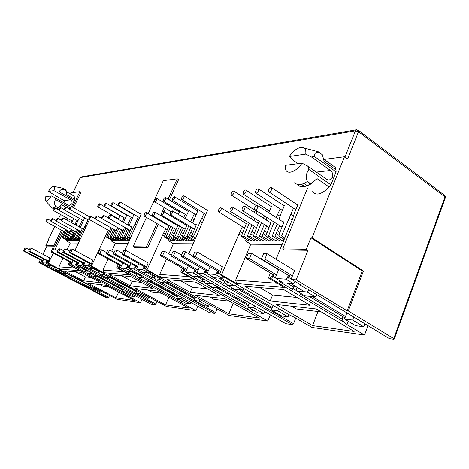 <?xml version="1.0" encoding="UTF-8"?>
<svg xmlns="http://www.w3.org/2000/svg" width="469" height="469" viewBox="0 0 469 469"><rect width="100%" height="100%" fill="white"/><g stroke="black" fill="none" stroke-linecap="round" stroke-linejoin="round"><path stroke-width="0.7" d="M444.407 195.233L444.975 195.661L444.981 196.939L393.737 338.618L348.285 310.953L363.434 271.023L312.037 237.748L344.481 156.734L324.149 159.419M81.049 176.965L80.246 177.651L72.982 192.595M358.146 130.036L358.592 130.4L358.498 131.695L355.438 130.804L80.351 177.575L73.058 192.589M65.384 203.599L63.907 200.585L48.354 191.44C50.687 187.94 52.528 186.263 53.882 186.41C54.697 186.797 54.709 188.204 53.917 190.631L70.579 199.835C72.015 200.855 72.419 202.203 71.792 203.88L69.693 205.434L68.023 205.1L54.797 197.596L55.541 199.524C54.123 201.77 54.158 204.044 55.641 206.354C53.929 207.89 52.68 208.371 51.901 207.802M331.565 164.713L335.212 167.31L336.009 169.866L336.085 171.865L330.891 184.815L329.127 187.014L317.103 178.66L310.589 183.701L307.33 181.462C305.536 177.411 306.052 173.407 308.872 169.461L307.781 166.09L326.916 179.475L329.308 180.102L332.304 177.493C333.183 174.62 332.597 172.287 330.539 170.487L316.358 172.088M73.305 280.474L105.138 297.199L108.134 298.02L40.287 262.658L40.938 261.931L41.442 262.2L41.835 261.761L42.333 262.019L42.257 262.792L45.657 263.021L47.035 260.817M294.251 270.402L294.649 270.42L291.536 278.158L291.906 279.536L300.975 285.035L300.072 284.97L306.726 289.004L307.635 289.074L389.393 338.659L393.614 339.269L394.271 339.058L393.737 338.618M368.001 325.691L364.519 335.065L312.02 327.479L295.2 317.736L289.772 315.086L220.049 274.717L221.567 274.816L238.932 233.961L241.623 235.62M295.769 318.064L293.547 323.686L292.41 324.648L203.312 273.597L204.443 272.518L205.123 272.911L205.797 272.26L207.65 273.327M199.401 266.867L197.156 272.049L197.308 273.192L285.756 323.686L292.41 324.648M270.308 314.869L267.793 321.089L229.212 315.514L145.888 269.745L146.996 269.816L162.702 234.905L164.672 236.054M217.071 308.795L215.482 312.553L214.562 313.398L133.606 268.919L134.521 267.992L135.131 268.327L135.682 267.77L136.831 268.403M130.945 263.678L129.139 267.641L129.168 268.62L209.555 312.676L214.562 313.398M197.883 306.275L195.978 310.713L166.431 306.445L90.558 266.034L91.402 266.087L105.683 235.614L107.184 236.458M157.021 301.397L155.849 304.053L155.069 304.803L81.166 265.401L81.928 264.586L82.485 264.885L82.943 264.393L83.687 264.792M79.296 261.139L77.754 265.173L151.176 304.24L155.069 304.803M142.043 299.38L140.553 302.704L117.203 299.333L100.372 290.721L47.697 263.156L48.366 263.203L53.255 253.078M109.693 295.4L108.134 298.02M108.802 297.346L62.758 273.321M83.552 280.837L64.493 270.853L81.184 272.278L100.917 282.713L83.552 280.837L85.399 276.909L90.957 277.449M105.601 285.193L134.486 300.465L116.031 297.856L88.084 283.212L105.601 285.193M140.553 302.704L68.978 264.586L69.705 263.795L71.352 263.965M69.559 261.749L68.228 264.534L68.978 264.586M68.228 264.534L79.935 270.73L59.569 269.065L48.366 263.203M127.011 295.534L127.55 294.344M155.849 304.053L105.783 277.326M130.212 285.879L109.388 274.693L130.699 276.522L152.314 288.265L130.212 285.879L132.217 281.453L141.415 282.344M157.432 291.044L188.919 308.156L165.551 304.85L135.154 288.529L157.432 291.044M195.978 310.713L117.801 267.858L118.669 266.967L119.267 267.289L119.788 266.755L120.803 267.312M118.335 264.534L116.84 267.793L117.801 267.858M116.84 267.793L129.708 274.799L103.678 272.671L91.402 266.087M181.245 302.693L181.931 301.11M215.482 312.553L158.704 281.16M190.197 292.357L167.304 279.653L195.462 282.062L219.281 295.493L190.197 292.357L192.39 287.286L207.286 288.734M224.909 298.671L259.369 318.105L228.843 313.796L195.614 295.359L224.909 298.671M267.793 321.089L182.007 272.167L183.068 271.135L183.731 271.51L184.364 270.889L185.982 271.809M182.435 268.157L180.717 272.079L182.007 272.167M180.717 272.079L194.957 280.128L160.533 277.314L146.996 269.816M251.701 311.996L252.609 309.78M293.547 323.686L231.117 287.837L231.463 287.526M270.173 300.992L244.877 286.295L283.815 289.625L310.156 305.307L270.173 300.992L272.577 295.065L296.906 297.422M316.352 309.001L354.136 331.495L312.559 325.621L276.135 304.457L316.352 309.001M364.519 335.065L346.937 324.566L343.724 322.027L270.22 278.082L271.574 276.862L272.313 277.308L273.122 276.575L275.872 278.223M270.42 273.028L268.397 277.959L270.22 278.082M268.397 277.959L284.243 287.421L236.599 283.528L221.567 274.816M346.937 324.566L348.191 321.247M48.928 239.114L48.653 238.961L54.732 226.468M58.508 218.706L60.548 214.509M70.502 194.055L71.089 192.847L79.9 191.68L72.431 207.128M56.122 268.069L55.43 269.499L55.829 269.065L56.878 269.616M55.43 269.499L47.668 265.448M75.732 271.815L85.399 276.909M118.657 292.093L116.031 297.856M99.879 284.542L103.52 286.465L109.283 287.139M92.973 276.13L122.485 291.782L124.103 293.776M85.897 270.431L85.165 271.991L85.604 271.528L86.871 272.196M85.165 271.991L76.893 267.606M49.796 257.891L47.697 263.156M55.09 249.274L61.421 236.165L62.606 236.81M62.975 258.249L58.877 266.802L59.569 269.065M78.475 243.018L70.291 242.96L67.096 249.637M70.291 242.96L66.369 240.826L67.888 240.826L62.172 237.713L63.227 237.707L66.874 230.138M66.68 240.169L66.369 240.826M74.776 267.998L58.877 266.802M89.432 219.574L74.94 250.452M98.537 271.434L97.787 273.052L98.244 272.571L99.604 273.298M97.787 273.052L89.298 268.52M121.664 275.749L132.217 281.453M168.881 297.264L165.551 304.85M147.999 289.983L151.962 292.123L161.459 293.231M142.166 279.706L176.491 298.495L178.179 300.729M136.467 274.447L135.658 276.229L136.18 275.702L137.863 276.622M135.658 276.229L124.602 270.121M92.774 260.096L90.558 266.034M108.11 258.941L102.922 270.121L103.678 272.671M128.078 243.352L115.386 243.264L111.722 251.15M115.386 243.264L111.094 240.861L113.017 240.867L106.762 237.355L108.105 237.349L112.22 228.55M111.487 240.011L111.094 240.861M124.039 271.715L102.922 270.121M140.606 214.011L141.327 213.97L124.865 250.34M176.491 298.495L177.253 296.754M152.806 275.749L151.979 277.601L152.525 277.056L154.36 278.064M151.979 277.601L140.659 271.229M180.805 280.808L192.39 287.286M233.199 303.349L228.843 313.796M209.666 296.947L213.999 299.369L229.323 301.157M209.25 285.592L208.998 285.826L246.77 307.236L248.511 309.78M202.76 279.712L201.869 281.787L202.508 281.183L204.871 282.52M201.869 281.787L189.582 274.828L189.839 274.582M148.21 262.927L145.83 268.725L145.888 269.745M166.507 259.099L159.7 274.4L160.533 277.314M193.122 243.792L173.378 243.657L168.875 253.782M173.378 243.657L168.658 240.914L171.179 240.914L164.291 236.898L166.055 236.886L170.769 226.375M169.18 239.747L168.658 240.914M188.69 276.587L159.7 274.4M206.688 209.942L207.638 209.883L202.954 221.374L188.778 253.7M246.77 307.236L247.609 305.208M224.71 281.453L223.789 283.628L224.469 282.995L227.096 284.507M223.789 283.628L211.15 276.37L211.49 276.048M259.803 287.573L272.577 295.065M318.046 311.522L312.559 325.621M291.566 306.198L296.314 308.983L321.212 311.891M301.051 293.541L300.377 294.127L342.001 319.072L343.724 322.027M293.477 286.899L292.474 289.391L293.289 288.681L296.889 290.839M292.474 289.391L278.832 281.212L279.506 280.609M222.429 266.726L219.85 273.515L220.049 274.717M282.139 244.396L250.751 244.185L235.667 280.128L236.599 283.528M250.751 244.185L245.533 240.978L248.975 240.984L241.342 236.288L243.757 236.265L249.279 223.215M246.237 239.301L245.533 240.978M277.279 283.264L235.667 280.128M296.736 204.396L298.05 204.314L294.045 214.087L292.996 217.88L276.065 259.228M273.245 266.116L273.116 266.439M342.001 319.072L342.921 316.651M344.926 157.062L355.438 130.804L356.434 129.778L358.498 131.695L347.599 159.003L344.481 156.734M61.322 230.086L53.841 245.533L45.862 245.416L48.999 238.961L48.653 238.961M73.246 280.591L38.927 262.57L40.287 262.658M71.528 206.618L74.747 199.36L66.457 194.606L66.17 190.66L63.954 189.382C61.503 189.083 59.95 189.916 59.293 191.88L57.4 192.302M74.032 196.083L74.747 199.36M66.322 219.75L67.09 218.161M93.325 287.034L92.921 287.902L90.042 287.55L90.88 285.75M65.93 273.615L60.337 270.695L56.819 270.39L62.371 273.286L65.93 273.615L66.504 272.999M55.829 269.065L56.462 267.74M41.835 261.761L42.497 260.401M41.442 262.2L42.146 260.758M40.938 261.931L41.635 260.494M69.705 263.795L70.456 262.224M70.995 262.511L70.25 264.082M86.319 270.015L85.604 271.528M71.411 262.083L70.684 263.607M61.421 236.165L62.365 234.594L63.303 235.104M158.299 224.381L147.764 247.655L134.392 247.439L133.067 246.694L146.469 217.411M148.157 213.723L163.288 180.671L177.264 178.824L178.566 179.639L169.373 199.935M167.662 203.716L167.222 204.689M165.545 208.383L163.992 211.824M162.245 215.67L161.928 216.373M160.228 220.131L159.964 220.711M62.447 230.701L54.979 246.143L46.976 246.014L42.955 254.286M40.281 259.785L38.927 262.57M43.752 259.093L42.333 262.024M62.365 234.594L63.866 231.481M65.895 229.599L62.172 237.713M70.854 222.277L71.616 220.688M73.756 218.601L71.745 222.775M68.069 230.801L64.751 237.695L65.824 237.683L69.066 231.346M71.153 229.4L67.372 237.672L68.462 237.666L72.162 229.957M74.917 224.54L76.951 220.395M79.15 218.232L75.943 225.114M73.393 230.637L70.028 237.648L71.136 237.642L74.419 231.205M76.57 229.194L72.73 237.631L73.85 237.619L77.608 229.769M79.015 226.826L82.444 220.084M84.713 217.856L80.287 227.535M78.88 230.472L75.468 237.607L76.611 237.595L79.935 231.059M81.87 228.415L82.433 228.397L78.253 237.584L79.408 237.578L88.102 219.773M72.959 260.535L71.311 264.739L75.339 265.008L76.84 262.605M77.754 265.173L81.166 265.401M81.928 264.586L82.696 262.957M85.37 261.133L83.664 265.571L87.973 265.859L89.532 263.367M105.683 235.614L108.403 230.308M110.977 227.84L106.762 237.355M117.057 218.706L117.32 218.144M119.437 215.318L119.835 215.289M120.035 215.406L118.188 219.357M113.738 229.411L110.039 237.332L111.411 237.32L115.005 230.132M117.666 227.571L113.375 237.302L114.764 237.296L118.95 228.309M122.262 221.708L124.097 217.763M126.261 214.896L126.806 214.861M126.906 214.919L123.482 222.412M120.521 229.206L116.769 237.279L118.182 237.267L121.829 229.951M124.578 227.289L120.216 237.25L121.653 237.238L125.909 228.051M127.457 224.704L131.109 217.37M133.307 214.462L134.011 214.415L129.081 225.636M127.533 228.989L123.728 237.22L125.188 237.208L128.887 229.763M131.115 226.808L131.83 226.791L127.292 237.197L128.782 237.185L138.361 216.965M118.669 266.967L119.495 265.167M122.726 262.898L120.797 267.101L120.82 268.063L126.032 268.409L127.761 265.665M129.168 268.62L133.606 268.919M134.521 267.992L135.371 266.122M138.859 263.642L136.819 268.139L136.86 269.136L142.494 269.517L144.294 266.656M162.702 234.905L165.768 228.778M168.224 225.601L169.063 225.577L164.291 236.898M172.445 222.64L172.803 221.966M174.72 218.261L175.089 217.428M178.736 211.666L179.586 211.613L178.337 214.403M176.579 218.325L176.209 219.152M174.749 223.127L174.433 223.824M172.762 227.559L168.6 236.863L170.394 236.851L174.427 228.544M176.942 225.319L177.81 225.29L172.985 236.827L174.82 236.816L179.621 226.035M181.321 222.218L181.755 221.432M183.69 217.639L185.161 214.339M187.694 211.114L188.579 211.056L185.237 218.572M183.76 222.634L183.391 223.461M181.696 227.272L177.458 236.792L179.328 236.781L183.426 228.303M186 225.026L186.897 224.997L182.019 236.757L183.924 236.745L188.825 225.677M190.555 221.784L194.412 213.817M197.009 210.54L197.924 210.481L192.7 223.08M190.977 226.973L186.674 236.722L188.614 236.704L192.777 228.051M195.415 224.715L196.347 224.686L191.416 236.681L193.398 236.669L204.033 213.272M183.068 271.135L183.989 269.036M188.327 265.829L185.923 271.317L186.052 272.436L193.07 272.905L194.16 271.85L195.098 269.704M197.308 273.192L203.312 273.597M204.443 272.518L205.387 270.32M210.13 266.75L207.562 272.718L207.732 273.89L215.406 274.406L216.572 273.304L217.534 271.047M238.932 233.961L242.438 226.697M245.393 223.092L246.524 223.051L241.342 236.288M251.214 218.83L252.275 216.877M254.292 212.381L255.136 210.382M257.317 211.337L256.326 213.682M254.655 218.39L253.876 220.518M252.011 224.938L247.245 236.235L249.713 236.218L254.298 226.375M257.334 222.699L258.513 222.664L253.278 236.188L255.804 236.171L261.45 222.699M263.431 218.214L264.622 216.021M266.638 211.39L267.348 209.684M270.42 206.02L271.615 205.944L268.766 212.762M267.043 217.575L266.199 219.984M264.311 224.516L259.451 236.142L262.03 236.118L266.697 226.029M269.816 222.294L271.053 222.253L265.765 236.089L268.403 236.071L274.183 222.148M276.206 217.563L280.122 208.957M283.276 205.229L284.531 205.146L280.573 214.696L279.096 219.428M277.173 224.065L272.219 236.042L274.928 236.018L279.682 225.671M282.883 221.872L284.173 221.825L280.427 230.924L278.832 235.989L281.599 235.966L293.494 208.195M271.574 276.862L272.606 274.342M278.293 269.587L278.668 269.605L275.602 277.126L275.93 278.463L285.867 279.131L287.28 277.883L288.324 275.28M291.906 279.536L296.168 279.823L307.992 250.27L284.331 249.883L282.713 248.875L306.339 249.221L310.929 237.754L312.037 237.748M79.9 191.68L81.002 192.319L73.539 207.755M68.204 218.783L67.436 220.371M126.108 290.903L125.633 291.953L122.245 291.536L123.23 289.367M97.669 275.772L96.966 276.505L92.762 276.112L86.847 272.976L91.004 273.333L91.707 272.595M125.633 291.953L134.152 296.478L134.621 295.435M140.008 292.539L139.504 293.67L135.881 293.225L136.936 290.886M110.156 277.73L104.042 274.459L99.598 274.078L105.66 277.314L110.156 277.73L110.919 276.945M98.244 272.571L98.982 270.982M82.943 264.393L83.699 262.792M82.485 264.885L83.253 263.256M120.093 265.495L119.267 267.289M137.007 273.89L136.18 275.702M120.627 264.921L119.788 266.755M106.744 233.843L107.946 234.518M181.702 297.41L181.093 298.817L176.743 298.278L178.009 295.388M150.778 280.462L149.81 281.423L144.388 280.913L137.898 277.378L143.262 277.836L144.229 276.874M181.093 298.817L190.385 303.9L190.989 302.499M199.647 299.498L198.991 301.034L194.307 300.453L195.667 297.293M166.929 283.012L160.205 279.295L154.412 278.797L161.078 282.467L166.929 283.012L167.99 281.975M152.525 277.056L153.386 275.133M135.682 267.77L136.561 265.835M135.131 268.327L135.981 266.456M184.645 269.411L183.731 271.51M203.482 278.92L202.508 281.183M185.366 268.608L184.364 270.889M163.921 232.882L165.51 233.814M254.456 305.817L253.641 307.799L247.855 307.084L249.531 303.009M220.782 286.594L219.386 287.896L212.123 287.216L204.959 283.153L212.152 283.774L213.547 282.461M253.641 307.799L263.818 313.591L264.622 311.621M278.504 308.561L277.619 310.771L271.311 309.991L273.146 305.46M242.491 290.041L235.051 285.75L227.189 285.07L234.559 289.303L242.491 290.041L244.056 288.617M224.469 282.995L225.495 280.573M205.797 272.26L206.852 269.816M205.123 272.911L206.067 270.713M273.339 274.787L272.313 277.308M294.479 285.709L293.289 288.681M274.347 273.568L273.122 276.575M240.357 231.598L242.579 232.97M348.285 310.953L347.142 310.824L296.168 279.823M353.743 317.044L352.606 320.051L344.539 319.055L346.884 312.882M317.296 294.937L315.121 296.801L304.897 295.851L296.953 291.079L307.101 291.958L309.276 290.077M352.606 320.051L363.762 326.787L364.876 323.792M347.142 310.824L362.279 270.971L363.434 271.023M329.127 187.014C321.769 194.377 316.194 195.948 312.395 191.727M309.616 183.033L308.901 184.78M307.441 188.35L282.713 248.875M362.279 270.971L310.929 237.754M45.862 245.416L46.976 246.014M66.41 191.944L66.457 194.606M55.641 206.354L57.886 207.615L61.527 204.707L65.513 206.958M61.527 204.707C59.856 206.87 58.408 208.177 57.171 208.635L56.749 208.775M53.841 245.533L54.979 246.143M92.921 287.902L100.946 292.093L101.363 291.19M100.946 292.093L98.021 291.712L90.042 287.55M56.819 270.39L57.359 268.215M60.337 270.695L60.911 270.068M147.764 247.655L146.404 246.887L133.067 246.694M177.264 178.824L168.06 199.132M166.343 202.919L165.903 203.886M164.226 207.585L162.151 212.164M161.066 214.544L160.597 215.582M158.897 219.34L158.633 219.92M156.963 223.596L146.404 246.887M307.992 250.27L306.339 249.221M289.074 275.737L288.025 278.334L287.28 277.883M295.417 281.67L293.242 283.587L285.867 279.131M288.025 278.334L288.875 277.584L291.865 279.401M275.93 278.463L283.229 282.842L293.242 283.587M293.829 214.872L293.442 215.81L291.02 214.227M292.093 220.072L288.963 218.032M293.442 215.81L293.371 216.514M284.771 237.971L281.599 235.966M280.257 231.709L279.923 232.518L277.49 230.971M279.049 235.456L275.965 233.503M279.923 232.518L279.934 233.199M272.219 236.042L280.116 241.007L276.264 241.007L268.403 236.071M280.134 216.244L277.689 214.831M277.056 239.084L276.264 241.007M267.06 232.431L264.551 231.188M266.005 235.508L263.056 233.662M259.451 236.142L267.236 240.996L263.555 240.996L255.804 236.171M264.311 239.178L263.555 240.996M254.509 232.853L252.181 231.399M253.541 235.567L250.722 233.814M247.245 236.235L254.925 240.99L251.407 240.984L243.757 236.265M252.129 239.26L251.407 240.984M218.226 271.445L217.264 273.703L216.572 273.304M207.732 273.89L214.48 277.765L222.218 278.34L215.406 274.406M222.218 278.34L223.777 276.88M217.264 273.703L217.968 273.04L219.961 274.201M195.766 270.085L194.834 272.237L194.16 271.85M201.078 275.344L199.683 276.675L193.07 272.905M194.834 272.237L195.491 271.604L197.226 272.595M186.052 272.436L192.607 276.153L199.683 276.675M203.616 219.351L201.84 218.261M202.303 222.851L200.07 221.491M195.655 238.012L193.398 236.669M192.648 233.503L190.848 232.431M191.768 235.889L189.552 234.57M186.674 236.722L193.791 240.937L191.018 240.931L183.924 236.745M193.955 219.732L192.249 218.695M191.587 239.63L191.018 240.931M183.25 233.609L181.521 232.589M182.382 235.942L180.254 234.688M177.458 236.792L184.487 240.925L181.82 240.925L174.82 236.816M182.365 239.682L181.82 240.925M174.21 233.714L172.551 232.735M173.354 236.001L171.314 234.799M168.6 236.863L175.535 240.919L172.961 240.919L166.055 236.886M174.468 223.748L172.481 222.558M173.495 239.729L172.961 240.919M144.915 267.002L144.053 268.913L143.432 268.567M136.86 269.136L142.939 272.483L148.626 272.905L142.494 269.517M148.626 272.905L149.681 271.844M144.053 268.913L144.616 268.344L145.847 269.024M128.365 265.999L127.527 267.828L126.923 267.5M132.962 270.695L132 271.674L126.032 268.409M127.527 267.828L128.06 267.283L129.145 267.881M120.82 268.063L126.73 271.287L132 271.674M137.716 221.995L136.397 221.227M136.52 224.997L134.843 224.024M130.476 238.146L128.782 237.185M128.494 234.26L127.163 233.503M127.703 236.306L126.044 235.362M123.728 237.22L129.415 240.45M130.446 222.288L129.174 221.556M129.268 225.237L127.644 224.299M128.518 239.94L128.084 240.878L121.653 237.238M121.412 234.348L120.128 233.621M120.633 236.358L119.026 235.45M116.769 237.279L123.142 240.873L121.113 240.873L114.764 237.296M121.535 239.97L121.113 240.873M114.565 234.436L113.322 233.732M113.797 236.405L112.243 235.532M110.039 237.332L116.335 240.867L114.377 240.867L108.105 237.349M114.782 239.993L114.377 240.867M90.095 263.672L89.315 265.331L88.752 265.026M83.664 265.571L89.174 268.514L93.53 268.837L87.973 265.859M93.53 268.837L94.292 268.034M89.315 265.331L89.784 264.833L90.576 265.261M77.391 262.898L76.635 264.498L76.084 264.205M81.459 267.142L80.756 267.893L75.339 265.008M76.635 264.498L77.08 264.018L77.79 264.393M71.311 264.739L76.687 267.588L80.756 267.893M87.345 224.065L86.331 223.49M86.249 226.691L84.948 225.958M80.721 238.299L79.408 237.578M79.408 234.893L78.376 234.324M78.686 236.675L77.391 235.966M75.468 237.607L79.894 240.04M81.682 224.299L80.691 223.748M80.592 226.885L79.325 226.181M79.56 240.749L73.85 237.619M73.879 234.963L72.883 234.418M73.164 236.722L71.909 236.03M70.028 237.648L75.849 240.832L74.26 240.832L68.462 237.666M76.177 224.528L75.222 223.994M74.589 240.146L74.26 240.832M68.515 235.033L67.548 234.506M67.806 236.763L66.586 236.1M64.751 237.695L70.502 240.826L68.961 240.826L63.227 237.707M69.277 240.163L68.961 240.826M47.551 261.086L46.841 262.552L46.325 262.282M42.257 262.792L47.293 265.419L50.734 265.671L45.657 263.021M50.734 265.671L51.303 265.044M46.841 262.552L47.24 262.107L47.768 262.382M80.48 238.809L78.253 237.584M76.611 237.595L80.135 239.536M71.136 237.642L76.969 240.832L78.581 240.837L72.73 237.631M65.824 237.683L71.587 240.832L73.152 240.832L67.372 237.672M71.915 240.151L71.587 240.832M77.303 240.134L76.969 240.832M134.152 296.478L130.716 296.027L122.245 291.536M87.381 270.578L86.847 272.976M96.966 276.505L91.004 273.333M139.504 293.67L148.222 298.337L148.737 297.176M148.222 298.337L144.552 297.85L135.881 293.225M99.598 274.078L100.114 271.592M104.804 273.667L104.042 274.459M130.159 238.827L127.292 237.197M125.188 237.208L129.72 239.782M128.084 240.878L129.215 240.878M118.182 237.267L124.572 240.873L126.63 240.878L120.216 237.25M111.411 237.32L117.719 240.867L119.712 240.873L113.375 237.302M118.129 239.981L117.719 240.867M124.994 239.952L124.572 240.873M190.385 303.9L185.976 303.32L176.743 298.278M138.373 274.635L137.827 275.842L137.898 277.378M149.81 281.423L143.262 277.836M198.991 301.034L208.517 306.292L209.168 304.756M208.517 306.292L203.769 305.671L194.307 300.453M154.412 278.797L154.301 277.202L154.864 275.948M161.266 278.252L160.205 279.295M195.245 238.956L191.416 236.681M188.614 236.704L194.658 240.286M179.328 236.781L186.375 240.925L189.095 240.931L182.019 236.757M170.394 236.851L177.346 240.919L179.967 240.925L172.985 236.827M177.886 239.706L177.346 240.919M186.932 239.659L186.375 240.925M263.818 313.591L257.968 312.823L247.855 307.084M205.311 279.964L204.707 281.365L204.959 283.153M219.386 287.896L212.152 283.774M277.619 310.771L288.054 316.792L288.927 314.599M288.054 316.792L281.687 315.954L271.311 309.991M227.189 285.07L226.867 283.194L227.488 281.728M236.616 284.308L235.051 285.75M284.191 239.378L278.832 235.989M274.928 236.018L282.842 241.013L283.522 241.013M262.03 236.118L269.839 241.002L273.603 241.002L265.765 236.089M249.713 236.218L257.417 240.99L261.01 240.99L253.278 236.188M258.155 239.219L257.417 240.99M270.613 239.131L269.839 241.002M283.651 239.032L282.842 241.013M300.224 284.583L300.072 284.97M363.762 326.787L355.625 325.709L344.539 319.055M297.047 287.257L296.379 288.933L296.953 291.079M315.121 296.801L307.101 291.958M303.924 183.449L307.125 185.636M317.103 178.66L310.308 184.323C306.245 186.445 303.179 186.474 301.104 184.411M314.91 150.866L318.357 151.786L322.396 154.776L324.12 161.406L336.009 169.866M65.343 189.564L66.17 190.66M57.886 207.615L56.556 208.664M47.24 262.107L47.914 260.717M288.875 277.584L290.141 274.435M219.052 270.502L217.968 273.04M195.491 271.604L196.517 269.235M145.519 266.345L144.616 268.344M128.06 267.283L128.922 265.395M90.552 263.191L89.784 264.833M77.08 264.018L77.819 262.452M310.589 183.701L308.502 185.009C303.754 187.471 300.23 187.436 297.926 184.897M62.84 188.233L63.954 189.382M307.33 181.462C301.673 185.202 297.463 185.618 294.708 182.711M54.797 197.596L51.309 195.931C48.483 200.064 46.507 201.623 45.382 200.591L45.78 196.652L51.309 195.931M307.781 166.09L302.001 163.159C296.097 172.375 286.119 175.336 285.486 168.394L285.551 165.311L302.001 163.159M298.073 163.675L292.328 159.677L289.256 156.476C294.714 149.101 299.632 146.264 304 147.964C305.548 149.078 306.134 151.118 305.759 154.078L311.516 157.009L314.253 156.359C314.388 153.111 316.042 151.821 319.196 152.484M48.354 191.44L53.917 190.631M305.759 154.078L289.256 156.476M311.516 157.009L330.539 170.487M55.541 199.524L69.904 207.661M74.46 200.562L59.293 191.88M330.891 184.815L308.872 169.461M314.253 156.359L336.085 171.865M53.912 209.362L55.289 207.955L55.055 209.256L53.677 210.669L53.912 209.362M51.144 220.002L52.522 218.589L52.288 219.932L50.91 221.345L51.144 220.002M59.041 208.898L60.448 207.468L60.214 208.787L58.807 210.218L59.041 208.898M56.286 219.691L57.699 218.261L57.47 219.621L56.051 221.051L56.286 219.691M64.323 208.418L65.766 206.97L65.537 208.306L64.095 209.76L64.323 208.418M61.586 219.369L63.034 217.921L62.805 219.299L61.357 220.752L61.586 219.369M69.77 207.925L71.241 206.454L71.018 207.808L69.541 209.285L69.77 207.925M46.15 220.301L47.504 218.912L47.263 220.237L45.909 221.626L46.15 220.301M48.436 260.993L29.764 251.191L31.271 248.124L30.116 248.095L28.615 251.155L47.697 261.163M29.764 251.191L28.615 251.155M31.271 248.124L49.902 257.95M42.99 260.664L24.564 251.021L26.047 248.001L29.318 249.719M24.564 251.021L23.45 250.979L24.933 247.972L26.047 248.001M23.45 250.979L42.286 260.834M50.992 265.384L56.268 268.145M66.193 273.333L90.693 286.149M78.505 262.816L58.525 252.152L60.132 248.81L58.76 248.775L57.159 252.105L77.567 262.992M58.525 252.152L57.159 252.105M60.132 248.81L63.561 250.645M72.056 262.429L52.352 251.947L53.941 248.664L57.822 250.733M123.13 289.59L97.493 275.954M91.525 272.782L81.278 267.33M52.352 251.947L51.039 251.9L52.622 248.629L53.941 248.664M51.039 251.9L71.165 262.599M80.879 267.764L86.073 270.525M97.089 276.376L122.896 290.1M129.913 265.941L107.835 253.799L109.611 249.983L107.829 249.936L106.058 253.741L128.588 266.122M107.835 253.799L106.058 253.741M109.611 249.983L114.09 252.457M121.565 265.436L99.815 253.53L101.568 249.789L106.604 252.562M177.675 296.15L150.15 281.083M143.602 277.501L132.334 271.334M99.815 253.53L98.109 253.471L99.85 249.748L101.568 249.789M98.109 253.471L120.31 265.612M131.302 271.621L136.696 274.576M149.095 281.353L177.382 296.818M198.006 270.091L173.413 255.986L175.383 251.536L172.967 251.484L170.997 255.91L196.071 270.261M173.413 255.986L170.997 255.91M175.383 251.536L181.474 255.054M186.762 269.405L162.567 255.628L164.508 251.278L171.32 255.183M248.822 304.739L219.211 287.878M211.976 283.757L199.513 276.663M162.567 255.628L160.263 255.552L162.198 251.226L164.508 251.278M160.263 255.552L184.938 269.581M197.086 276.481L203.065 279.882M216.719 287.644L248.435 305.677M292.463 275.854L264.885 259.04L267.09 253.711L263.625 253.629L261.426 258.929L289.508 276.001M264.885 259.04L261.426 258.929M267.09 253.711L294.573 270.601M276.517 274.881L249.402 258.525L251.572 253.342L278.598 269.769M345.512 316.487L312.46 296.555M304.463 291.73L290.639 283.393M249.402 258.525L246.137 258.419L248.294 253.266L251.572 253.342M246.137 258.419L273.755 275.033M287.227 283.141L293.899 287.157M308.977 296.226L344.985 317.882M91.308 263.596L70.79 252.562L72.443 249.098L70.971 249.062L69.324 252.515L90.283 263.771M70.79 252.562L69.324 252.515M72.443 249.098L92.915 260.166M84.408 263.179L64.183 252.34L65.812 248.945L69.963 251.179M136.778 291.231L110.643 277.226M104.523 273.955L94.017 268.321M64.183 252.34L62.77 252.293L64.394 248.91L65.812 248.945M62.77 252.293L83.435 263.355M93.577 268.784L98.725 271.539M110.203 277.683L136.538 291.777M146.621 266.961L123.898 254.333L125.727 250.364L123.793 250.317L121.975 254.268L145.161 267.137M123.898 254.333L121.975 254.268M125.727 250.364L148.392 263.033M137.605 266.41L115.227 254.046L117.027 250.159L122.473 253.184M195.245 298.266L167.187 282.76M160.462 279.043L148.884 272.647M115.227 254.046L113.381 253.981L115.175 250.112L117.027 250.159M113.381 253.981L136.215 266.591M147.506 272.823L153.052 275.883M165.78 282.907L194.934 298.999M220.723 271.475L195.356 256.719L197.39 252.058L194.735 252L192.712 256.631L218.566 271.645M195.356 256.719L192.712 256.631M197.39 252.058L222.681 266.873M208.424 270.724L183.473 256.326L185.472 251.777L192.935 256.115M272.284 307.582L241.787 289.977M234.353 285.685L221.532 278.287M183.473 256.326L180.952 256.238L182.945 251.718L185.472 251.777M180.952 256.238L206.389 270.894M218.882 278.094L225.044 281.64M239.073 289.725L271.868 308.62M97.91 205.375L99.569 203.798L99.364 205.24L97.704 206.817L97.91 205.375M95.33 217.34L97.001 215.763L96.796 217.253L95.125 218.835L95.33 217.34M104.446 204.783L106.152 203.183L105.953 204.642L104.247 206.249L104.446 204.783M101.908 216.948L103.62 215.341L103.42 216.854L101.709 218.46L101.908 216.948M111.206 204.167L112.959 202.544L112.765 204.027L111.012 205.657L111.206 204.167M108.708 216.537L110.473 214.908L110.279 216.444L108.515 218.073L108.708 216.537M118.206 203.534L120.005 201.881L119.818 203.388L118.012 205.041L118.206 203.534M88.969 217.722L90.599 216.168L90.388 217.639L88.764 219.199L88.969 217.722M154.823 200.216C155.608 198.78 156.3 198.188 156.91 198.434L156.74 200.04C155.96 201.477 155.262 202.069 154.659 201.822L154.823 200.216M152.677 213.887C153.457 212.451 154.154 211.859 154.77 212.105L154.612 213.776C153.832 215.212 153.134 215.81 152.513 215.558L152.677 213.887M163.441 199.431C164.244 197.959 164.965 197.355 165.592 197.625L165.434 199.255C164.631 200.726 163.916 201.33 163.282 201.06L163.441 199.431M161.377 213.366C162.18 211.888 162.901 211.285 163.54 211.554L163.388 213.248C162.585 214.726 161.864 215.33 161.225 215.06L161.377 213.366M172.404 198.622C173.225 197.109 173.97 196.493 174.626 196.787L174.468 198.434C173.647 199.946 172.903 200.562 172.246 200.275L172.404 198.622M170.429 212.82C171.255 211.302 172 210.687 172.668 210.98L172.522 212.697C171.695 214.216 170.951 214.831 170.282 214.538L170.429 212.82M181.72 197.777C182.57 196.218 183.338 195.596 184.024 195.913L183.877 197.584C183.021 199.137 182.253 199.765 181.573 199.448L181.72 197.777M144.305 214.392C145.062 212.99 145.742 212.41 146.334 212.639L146.164 214.28C145.408 215.681 144.728 216.268 144.135 216.039L144.305 214.392M231.323 193.281C232.319 191.469 233.24 190.807 234.078 191.276L233.955 193.04C232.958 194.852 232.044 195.52 231.199 195.051L231.323 193.281M230.086 209.233C231.082 207.415 232.008 206.747 232.87 207.228L232.753 209.068C231.762 210.892 230.836 211.56 229.974 211.085L230.086 209.233M243.2 192.202C244.238 190.332 245.199 189.652 246.073 190.174L245.955 191.956C244.918 193.826 243.962 194.506 243.083 193.99L243.2 192.202M242.139 208.506C243.177 206.624 244.144 205.944 245.041 206.471L244.935 208.336C243.898 210.223 242.93 210.903 242.033 210.382L242.139 208.506M255.634 191.076C256.713 189.136 257.716 188.45 258.636 189.019L258.519 190.813C257.44 192.753 256.437 193.445 255.523 192.882L255.634 191.076M254.767 207.749C255.845 205.791 256.854 205.105 257.798 205.686L257.698 207.568C256.619 209.526 255.605 210.212 254.667 209.643L254.767 207.749M268.661 189.898C269.786 187.881 270.83 187.184 271.797 187.811L271.686 189.623C270.56 191.639 269.511 192.337 268.549 191.715L268.661 189.898M218.566 209.924C219.527 208.166 220.418 207.509 221.239 207.949L221.122 209.772C220.16 211.531 219.269 212.193 218.448 211.754L218.566 209.924M445.31 197.865L444.981 196.939L358.498 131.695M445.444 197.678L445.345 196.259M80.258 177.622L80.99 176.989M70.579 199.835L63.907 200.585M344.58 317.654L345.049 317.706M394.271 339.058L445.444 197.496L444.975 195.661L358.592 130.4L356.581 129.737L81.155 176.942M74.348 196.265L66.369 191.674M301.526 184.311L303.771 185.847M323.733 159.12L335.212 167.31M66.61 192.894L66.428 192.061M310.308 184.323L308.502 185.009M65.695 189.769L63.479 188.491M54.093 209.027L52.211 207.972M53.882 186.41L63.133 188.292M45.616 200.855L51.625 207.48M304 147.964L318.357 151.786M58.725 209.878L55.289 207.955M72.507 221.186L53.724 210.692M55.993 220.506L52.522 218.589M69.975 231.85L50.951 221.368M64.007 209.473L60.448 207.468M77.872 220.905L58.86 210.247M61.281 220.248L57.699 218.261M75.357 231.727L56.104 221.081M69.453 209.051L65.766 206.97M83.388 220.618L64.147 209.79M82.304 228.661L63.034 217.921M80.903 231.598L61.41 220.782M89.52 216.83L71.241 206.454M89.075 220.324L69.6 209.315M50.863 220.758L47.504 218.912M64.751 231.967L45.956 221.649M119.941 215.605L99.569 203.798M118.452 218.794L97.781 206.864M101.679 218.431L97.001 215.763M116.165 230.795L95.201 218.882M126.777 215.195L106.152 203.183M125.27 218.443L104.329 206.296M124.549 227.348L103.62 215.341M123.03 230.637L101.791 218.507M133.847 214.773L112.959 202.544M132.317 218.073L111.1 205.709M131.672 227.131L110.473 214.908M130.13 230.478L108.609 218.126M141.157 214.339L120.005 201.881M139.61 217.698L118.112 205.1M95.037 218.689L90.599 216.168M109.523 230.941L88.834 219.24M179.387 212.058L156.91 198.434M171.097 211.73L154.805 201.91M177.622 225.724L154.77 212.105M175.957 229.452L152.665 215.646M188.368 211.525L165.592 197.625M186.703 215.277L163.447 201.16M186.697 225.442L163.54 211.554M185.015 229.247L161.389 215.16M197.707 210.968L174.626 196.787M196.013 214.796L172.422 200.38M196.142 225.155L172.668 210.98M194.43 229.042L170.458 214.65M207.415 210.393L184.024 195.913M205.698 214.304L181.767 199.571M168.881 225.988L146.334 212.639M167.234 229.646L144.27 216.121M256.432 205.686L234.078 191.276M257.17 211.683L231.516 195.251M258.255 223.285L232.87 207.228M256.402 227.694L230.297 211.285M271.334 206.618L246.073 190.174M269.476 211.062L243.429 194.219M270.777 222.91L245.041 206.471M268.901 227.424L242.391 210.604M284.237 205.856L258.636 189.019M282.35 210.411L255.904 193.134M283.892 222.517L257.798 205.686M281.986 227.148L255.06 209.895M297.745 205.064L271.797 187.811M295.828 209.737L268.977 191.997M246.278 223.643L221.239 207.949M244.449 227.952L218.736 211.935"/></g></svg>
